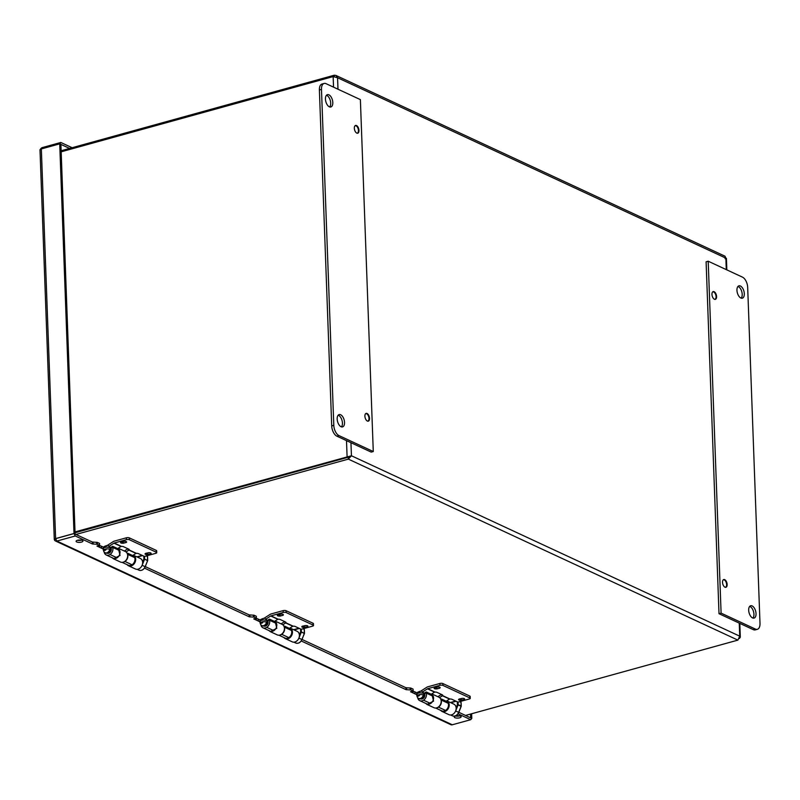 <?xml version="1.0" encoding="UTF-8"?>
<svg xmlns="http://www.w3.org/2000/svg" width="800" height="800" viewBox="0 0 800 800"><rect width="100%" height="100%" fill="white"/><g stroke="black" fill="none" stroke-linecap="round" stroke-linejoin="round"><path stroke-width="1.2" d="M333.54 87.15L333.15 76.59L337.56 77.74L335.92 75.42L725.01 256.2L725.87 258.15L725.06 258.68M335.92 75.42L334.26 75.22L334.31 76.64M739.42 638.49L740.31 637.16L739.73 636.17L737.89 640.12L348.34 459.12L351.43 455.76L75.11 531.88M723.15 579.93A3.84 2.03 -105.5 0 1 723.39 579.83A3.84 2.03 -105.5 0 1 726.37 582.99A3.84 2.03 -105.5 0 1 725.43 587.24A3.84 2.03 -105.5 0 1 725.18 587.28M354.97 125.85A3.84 2.03 -105.5 0 1 355.21 125.75A3.84 2.03 -105.5 0 1 358.19 128.91A3.84 2.03 -105.5 0 1 357.26 133.15A3.84 2.03 -105.5 0 1 357 133.19M712.59 292A3.84 2.03 -105.5 0 1 712.83 291.9A3.84 2.03 -105.5 0 1 715.81 295.06A3.84 2.03 -105.5 0 1 714.88 299.31A3.84 2.03 -105.5 0 1 714.62 299.34M334.26 75.22L61.13 150.76M76.02 534.44L348.34 459.12L348.27 457.21L75.14 532.74L348.27 457.2L351.43 455.76L739.73 636.17L739.25 623.12M465.57 715.43L737.89 640.12M436.81 687.16A2.13 0.74 -2.1 0 1 439.01 687.04A2.13 0.74 -2.1 0 1 440.17 687.65A2.13 0.74 -2.1 0 1 438.06 688.48A2.13 0.74 -2.1 0 1 435.9 687.81A2.13 0.74 -2.1 0 1 436.81 687.16M461.31 698.54A2.13 0.74 -2.1 0 1 463.5 698.42A2.13 0.74 -2.1 0 1 464.66 699.04A2.13 0.74 -2.1 0 1 462.56 699.86A2.13 0.74 -2.1 0 1 460.4 699.19A2.13 0.74 -2.1 0 1 461.31 698.54M280.05 614.33A2.13 0.74 -2.1 0 1 282.25 614.21A2.13 0.74 -2.1 0 1 283.41 614.82A2.13 0.74 -2.1 0 1 281.3 615.64A2.13 0.74 -2.1 0 1 279.14 614.98A2.13 0.74 -2.1 0 1 280.05 614.33M304.54 625.71A2.13 0.74 -2.1 0 1 306.74 625.59A2.13 0.74 -2.1 0 1 307.9 626.2A2.13 0.74 -2.1 0 1 305.8 627.02A2.13 0.74 -2.1 0 1 303.64 626.36A2.13 0.74 -2.1 0 1 304.54 625.71M147.78 552.88A2.13 0.74 -2.1 0 1 149.98 552.75A2.13 0.74 -2.1 0 1 151.14 553.37A2.13 0.74 -2.1 0 1 149.03 554.19A2.13 0.74 -2.1 0 1 146.87 553.52A2.13 0.74 -2.1 0 1 147.78 552.88M123.29 541.49A2.13 0.74 -2.1 0 1 125.48 541.37A2.13 0.74 -2.1 0 1 126.64 541.99A2.13 0.74 -2.1 0 1 124.54 542.81A2.13 0.74 -2.1 0 1 122.38 542.14A2.13 0.74 -2.1 0 1 123.29 541.49M333.15 76.59L61.17 151.81M346.5 440.64L347.09 456.65L348.27 457.2L350.12 456.12M365.53 413.78A3.84 2.03 -105.5 0 1 365.77 413.68A3.84 2.03 -105.5 0 1 368.75 416.84A3.84 2.03 -105.5 0 1 367.82 421.08A3.84 2.03 -105.5 0 1 367.56 421.12M760 623.35A8.54 4.51 -105.5 0 1 757.38 629.3A8.54 4.51 -105.5 0 1 755.39 629.07L721.1 613.13L719.01 613.71L706.1 261.8L708.2 261.22L742.49 277.15A8.54 4.51 -105.5 0 1 747.68 287.43L760 623.35M757.38 629.3L755.28 629.88A8.54 4.51 -105.5 0 1 753.3 629.65L719.01 613.71M749.69 606.38A6.4 3.38 -105.5 0 1 753.52 611.61A6.4 3.38 -105.5 0 1 752.93 618.07M748.68 610.23A6.4 3.38 -105.5 0 1 750.65 605.76A6.4 3.38 -105.5 0 1 755.62 611.03A6.4 3.38 -105.5 0 1 754.07 618.1A6.4 3.38 -105.5 0 1 748.68 610.23M721.1 613.13L708.2 261.22M737.96 286.46A6.4 3.38 -105.5 0 1 741.79 291.69A6.4 3.38 -105.5 0 1 741.2 298.14M736.95 290.3A6.4 3.38 -105.5 0 1 738.92 285.84A6.4 3.38 -105.5 0 1 743.89 291.11A6.4 3.38 -105.5 0 1 742.33 298.18A6.4 3.38 -105.5 0 1 736.95 290.3M722.52 582.34A4.03 2.13 -105.5 0 1 723.75 579.53A4.03 2.13 -105.5 0 1 726.88 582.85A4.03 2.13 -105.5 0 1 725.9 587.3A4.03 2.13 -105.5 0 1 722.52 582.34M711.96 294.41A4.03 2.13 -105.5 0 1 713.2 291.6A4.03 2.13 -105.5 0 1 716.32 294.92A4.03 2.13 -105.5 0 1 715.34 299.37A4.03 2.13 -105.5 0 1 711.96 294.41M324.11 83.46L322.01 84.03A8.54 4.51 74.5 0 0 319.39 89.99L331.71 425.91A8.54 4.51 74.5 0 0 336.9 436.18L371.19 452.11L373.28 451.53L360.38 99.62L326.09 83.69A8.54 4.51 74.5 0 0 324.11 83.46A8.54 4.51 74.5 0 0 321.48 89.41L333.8 425.33A8.54 4.51 74.5 0 0 338.99 435.6L373.28 451.53M344.53 422.45A6.4 3.38 74.5 0 0 339.15 414.57A6.4 3.38 74.5 0 0 337.59 421.64A6.4 3.38 74.5 0 0 342.56 426.91A6.4 3.38 74.5 0 0 344.53 422.45M341.42 426.88A6.4 3.38 74.5 0 0 342.43 423.03A6.4 3.38 74.5 0 0 338.19 415.19M332.8 102.53A6.4 3.38 74.5 0 0 327.42 94.65A6.4 3.38 74.5 0 0 325.86 101.72A6.4 3.38 74.5 0 0 330.83 106.99A6.4 3.38 74.5 0 0 332.8 102.53M369.53 418.34A4.03 2.13 74.5 0 0 366.14 413.38A4.03 2.13 74.5 0 0 365.16 417.83A4.03 2.13 74.5 0 0 368.29 421.15A4.03 2.13 74.5 0 0 369.53 418.34M358.97 130.41A4.03 2.13 74.5 0 0 355.58 125.45A4.03 2.13 74.5 0 0 354.6 129.9A4.03 2.13 74.5 0 0 357.73 133.22A4.03 2.13 74.5 0 0 358.97 130.41M329.69 106.95A6.4 3.38 74.5 0 0 330.7 103.11A6.4 3.38 74.5 0 0 326.46 95.27M117.69 548.59L120.69 546.67A2.13 1.04 -18.5 0 1 121.07 546.46L121.47 546.41A2.13 0.74 -2.1 0 1 123.39 546.66L128.8 549.17A2.13 0.74 -2.1 0 1 129.19 549.58A2.13 0.74 -2.1 0 1 128.99 549.9L128.87 550.08A2.13 1.04 -18.5 0 1 128.55 550.32L126.05 551.93M112.53 546.94L112.84 546.34L118.71 549.07L119.77 550.69A5.4 4.18 114.9 0 1 117.1 557.82L117.08 557.84A5.4 4.18 114.9 0 1 113.32 558.27L106.23 554.97A5.4 4.18 -65.1 0 0 109.99 554.54L110.01 554.53A5.4 4.18 -65.1 0 0 112.68 547.4L111 547.92L111.32 547.32M107.09 553.19A3.41 2.64 -65.1 0 0 109.44 552.9L109.46 552.89A3.41 2.64 -65.1 0 0 111.15 548.38L111 547.92M104.16 552.03A5.4 4.18 -65.1 0 0 106.23 554.97M132.65 555.54L135.64 553.62A2.13 1.04 -18.5 0 1 136.02 553.41L136.42 553.35A2.13 0.74 -2.1 0 1 138.34 553.61L144.47 556.45L155.83 553.31A2.13 0.74 177.9 0 0 156.73 552.66L156.67 550.81A2.13 0.74 177.9 0 0 156.28 550.4L129.34 537.88A2.13 0.74 177.9 0 0 126.36 537.8L114.14 541.18A3.05 2.36 -65.1 0 0 113.4 541.51L107.18 545.5M156.73 552.66A2.13 0.74 177.9 0 0 156.35 552.26L129.4 539.74A2.13 0.74 177.9 0 0 126.43 539.65L114.21 543.03A1.07 0.83 -65.1 0 0 113.95 543.15L109.22 546.19M147.23 553.09A2.22 0.77 177.9 0 0 145.05 553.94A2.22 0.77 177.9 0 0 146.26 554.58A2.22 0.77 177.9 0 0 148.54 554.45A2.22 0.77 177.9 0 0 149.2 554.18M122.74 541.71A2.22 0.77 177.9 0 0 120.56 542.56A2.22 0.77 177.9 0 0 121.77 543.2A2.22 0.77 177.9 0 0 124.05 543.07A2.22 0.77 177.9 0 0 124.71 542.8M128.97 549.27L128.99 549.9L136.42 553.35M123.34 562.15A5.4 4.18 -65.1 0 0 124.94 561.49L124.96 561.47A5.4 4.18 -65.1 0 0 127.63 554.34L127.8 553.29L133.67 556.02L134.72 557.64A5.4 4.18 114.9 0 1 132.05 564.77L132.03 564.78A5.4 4.18 114.9 0 1 128.27 565.21L122.15 562.37M128.53 549.04L128.87 550.08L136.02 553.41M127.9 548.75L124.34 551.03M274.46 621.43L277.46 619.51A2.13 1.04 -18.5 0 1 277.83 619.29L278.23 619.24A2.13 0.74 -2.1 0 1 280.16 619.49L285.56 622.01A2.13 0.74 -2.1 0 1 285.95 622.41A2.13 0.74 -2.1 0 1 285.76 622.74L285.64 622.92A2.13 1.04 -18.5 0 1 285.31 623.16L282.81 624.76M269.29 619.77L269.61 619.18L275.48 621.9L276.54 623.53A5.4 4.18 114.9 0 1 273.87 630.66L273.85 630.67A5.4 4.18 114.9 0 1 270.08 631.1L262.99 627.8A5.4 4.18 -65.1 0 0 266.75 627.37L266.77 627.36A5.4 4.18 -65.1 0 0 269.44 620.23L267.76 620.75L268.08 620.16M263.85 626.02A3.41 2.64 -65.1 0 0 266.21 625.74L266.23 625.72A3.41 2.64 -65.1 0 0 267.92 621.21L267.76 620.75M260.92 624.86A5.4 4.18 -65.1 0 0 262.99 627.8M289.41 628.38L292.41 626.45A2.13 1.04 -18.5 0 1 292.79 626.24L293.18 626.19A2.13 0.74 -2.1 0 1 295.11 626.44L301.23 629.28L312.59 626.14A2.13 0.74 177.9 0 0 313.5 625.5L313.43 623.64A2.13 0.74 177.9 0 0 313.04 623.24L286.1 610.72A2.13 0.74 177.9 0 0 283.13 610.63L270.9 614.01A3.05 2.36 -65.1 0 0 270.17 614.35L263.95 618.34M313.5 625.5A2.13 0.74 177.9 0 0 313.11 625.09L286.17 612.57A2.13 0.74 177.9 0 0 283.2 612.49L270.97 615.87A1.07 0.83 -65.1 0 0 270.71 615.98L265.98 619.02M304 625.92A2.22 0.77 177.9 0 0 301.82 626.78A2.22 0.77 177.9 0 0 303.02 627.41A2.22 0.77 177.9 0 0 305.31 627.29A2.22 0.77 177.9 0 0 305.96 627.01M279.5 614.54A2.22 0.77 177.9 0 0 277.32 615.39A2.22 0.77 177.9 0 0 278.53 616.03A2.22 0.77 177.9 0 0 280.81 615.91A2.22 0.77 177.9 0 0 281.47 615.63M285.73 622.1L285.76 622.74L293.18 626.19M280.11 634.98A5.4 4.18 -65.1 0 0 281.7 634.32A5.4 4.18 -65.1 0 0 284.39 627.18L284.56 626.12L290.43 628.85L291.49 630.47A5.4 4.18 114.9 0 1 288.82 637.6A5.4 4.18 114.9 0 1 285.03 638.05L278.92 635.2M285.29 621.88L285.64 622.92L292.79 626.24M284.66 621.59L281.1 623.87M281.7 634.32L288.8 637.62L281.72 634.31M431.22 694.26L434.22 692.34A2.13 1.04 -18.5 0 1 434.6 692.13L434.99 692.08A2.13 0.74 -2.1 0 1 436.92 692.33L442.33 694.84A2.13 0.74 -2.1 0 1 442.71 695.25A2.13 0.74 -2.1 0 1 442.52 695.57L442.4 695.75A2.13 1.04 -18.5 0 1 442.08 695.99L439.57 697.6M426.05 692.61L426.37 692.01L432.24 694.74L433.3 696.36A5.4 4.18 114.9 0 1 430.63 703.49L430.61 703.5A5.4 4.18 114.9 0 1 426.85 703.93L419.75 700.64A5.4 4.18 -65.1 0 0 423.52 700.21L423.53 700.2A5.4 4.18 -65.1 0 0 426.21 693.06L424.53 693.59L424.84 692.99M420.61 698.85A3.41 2.64 -65.1 0 0 422.97 698.57L422.99 698.56A3.41 2.64 -65.1 0 0 424.68 694.04L424.53 693.59M417.69 697.7A5.4 4.18 -65.1 0 0 419.75 700.64M446.17 701.21L449.17 699.29A2.13 1.04 -18.5 0 1 449.55 699.07L449.95 699.02A2.13 0.74 -2.1 0 1 451.87 699.27L457.99 702.12L469.35 698.98A2.13 0.74 177.9 0 0 470.26 698.33L470.19 696.48A2.13 0.74 177.9 0 0 469.81 696.07L442.86 683.55A2.13 0.74 177.9 0 0 439.89 683.47L427.67 686.85A3.05 2.36 -65.1 0 0 426.93 687.18L420.71 691.17M470.26 698.33A2.13 0.74 177.9 0 0 469.87 697.93L442.93 685.41A2.13 0.74 177.9 0 0 439.96 685.32L427.73 688.7A1.07 0.83 -65.1 0 0 427.48 688.82L422.74 691.86M460.76 698.76A2.22 0.77 177.9 0 0 458.58 699.61A2.22 0.77 177.9 0 0 459.79 700.25A2.22 0.77 177.9 0 0 462.07 700.12A2.22 0.77 177.9 0 0 462.73 699.85M436.26 687.38A2.22 0.77 177.9 0 0 434.08 688.23A2.22 0.77 177.9 0 0 435.29 688.87A2.22 0.77 177.9 0 0 437.58 688.74A2.22 0.77 177.9 0 0 438.23 688.47M442.49 694.93L442.52 695.57L449.95 699.02M436.87 707.82A5.4 4.18 -65.1 0 0 438.47 707.16L438.49 707.14A5.4 4.18 -65.1 0 0 441.16 700.01L441.32 698.96L447.19 701.68L448.25 703.31A5.4 4.18 114.9 0 1 445.58 710.44L445.56 710.45A5.4 4.18 114.9 0 1 441.8 710.88L435.68 708.04M442.05 694.71L442.4 695.75L449.55 699.07M441.42 694.42L437.87 696.7M40.43 149.3A3.14 2.43 114.9 0 1 42.44 147.55L41.42 148.91M41.33 148.86L59.72 143.78L60.9 144.33L75.1 534.08L92.37 542.04L92.45 543.96L75.26 535.98L74.01 533.57L75.19 534.06L74.01 533.5L59.72 143.85L69.58 148.42M42.44 147.55L60.83 142.47L59.72 143.78M74.01 533.57L55.63 538.66L56.87 541.06L75.26 535.98M74.01 533.5L55.62 538.59A3.14 1.09 -2.1 0 0 54.29 539.54A3.14 1.09 -2.1 0 0 54.39 539.8L55.99 539.36L54.39 539.81A3.14 2.43 -65.1 0 0 55.44 540.97L450.87 724.69A3.14 2.43 -65.1 0 0 452.3 724.78L470.69 719.7L471.8 718.39L470.62 717.84L470.49 714.07M127.16 564.69A5.81 4.5 -65.1 0 0 128.49 565.77A5.81 4.5 -65.1 0 0 135.01 562.39A5.81 4.5 -65.1 0 0 133.38 555.24A5.81 4.5 -65.1 0 0 133.23 555.17M133.38 555.24L140.34 558.47A5.81 4.5 114.9 0 1 141.97 565.63A5.81 4.5 114.9 0 1 135.45 569L128.49 565.77M112.19 557.74L113.52 558.81L120.04 555.44L118.28 548.22M118.41 548.28L125.37 551.51A5.81 4.5 114.9 0 1 127 558.67A5.81 4.5 114.9 0 1 120.48 562.04L113.52 558.81M103.55 547.19L101.51 546.24L101.5 548.18L103.47 549.09L101.52 548.17M101.49 546.24A3.14 2.43 -65.1 0 0 101.4 546.27L99.49 545.38L99.51 547.28L101.47 548.19A1.09 0.85 114.9 0 1 101.5 548.18M103.48 549.12L101.47 548.19L101.4 546.27M99.56 547.26L96.98 546.07L99.61 545.34L99.54 543.42L97.34 542.4L92.37 542.04M92.38 542.04L92.45 543.96L97.41 544.32L99.61 545.34M283.92 637.53A5.81 4.5 -65.1 0 0 285.25 638.6A5.81 4.5 -65.1 0 0 291.78 635.23A5.81 4.5 -65.1 0 0 290.14 628.07A5.81 4.5 -65.1 0 0 289.99 628M290.14 628.07L297.1 631.3A5.81 4.5 114.9 0 1 298.73 638.46A5.81 4.5 114.9 0 1 292.21 641.83L285.25 638.6M268.95 630.57L270.28 631.64L276.8 628.27L275.04 621.06M275.17 621.11L282.13 624.35A5.81 4.5 114.9 0 1 283.76 631.51A5.81 4.5 114.9 0 1 277.24 634.88L270.28 631.64M258.27 619.07L258.26 621.01A1.09 0.85 114.9 0 1 258.26 621.01L256.27 620.11L256.25 618.21L258.16 619.1A3.14 2.43 -65.1 0 1 258.25 619.08L260.31 620.02M260.23 621.91L258.28 621.01M258.23 621.02L260.24 621.95L258.26 621.01L258.16 619.1M256.32 620.1L253.75 618.9L256.37 618.18L256.3 616.26L254.1 615.24L249.14 614.87L249.21 616.79L144.48 568.13M145.28 566.62L249.14 614.87L249.22 616.79L254.18 617.16L256.37 618.18M440.68 710.36A5.81 4.5 -65.1 0 0 442.02 711.43A5.81 4.5 -65.1 0 0 448.54 708.06A5.81 4.5 -65.1 0 0 446.91 700.9A5.81 4.5 -65.1 0 0 446.75 700.84M446.91 700.9L453.86 704.14A5.81 4.5 114.9 0 1 455.49 711.3A5.81 4.5 114.9 0 1 448.97 714.67L442.02 711.43M425.71 703.41L427.05 704.48L433.57 701.11L431.8 693.89M431.94 693.95L438.89 697.18A5.81 4.5 114.9 0 1 440.52 704.34A5.81 4.5 114.9 0 1 434 707.71L427.05 704.48M415.03 691.91L415.03 693.85L417 694.76L415.05 693.84A1.09 0.85 114.9 0 0 415 693.86L413.04 692.94L413.01 691.05L414.93 691.94A3.14 2.43 -65.1 0 1 415.02 691.91L417.08 692.86M417.01 694.79L415 693.86L414.93 691.94M413.08 692.93L410.51 691.74L413.14 691.01L413.07 689.09L410.87 688.07L405.9 687.71L405.97 689.63L301.24 640.97M302.05 639.46L405.9 687.71L405.97 689.63M413.14 691.01L410.94 689.99L405.98 689.63M459.68 717.81A3.43 1.19 177.9 0 0 461.14 716.77A3.43 1.19 177.9 0 0 457.67 715.71A3.43 1.19 177.9 0 0 454.28 717.02A3.43 1.19 177.9 0 0 456.15 718.01A3.43 1.19 177.9 0 0 459.68 717.81M455.64 716.01A3.43 1.19 177.9 0 0 459.61 715.89A3.43 1.19 177.9 0 0 459.71 715.86M81.49 542.1A3.43 1.19 177.9 0 0 82.95 541.06A3.43 1.19 177.9 0 0 79.48 539.99A3.43 1.19 177.9 0 0 76.09 541.31A3.43 1.19 177.9 0 0 77.96 542.3A3.43 1.19 177.9 0 0 81.49 542.1M77.45 540.3A3.43 1.19 177.9 0 0 81.42 540.18A3.43 1.19 177.9 0 0 81.52 540.15M470.69 719.7L458 713.8M55.44 540.97A3.14 2.43 -65.1 0 0 56.87 541.06L452.3 724.78M471.71 718.35L458.81 712.29M471.63 713.76L471.8 718.32M40.1 150.14A3.14 1.09 -2.1 0 1 40 149.88A3.14 1.09 -2.1 0 1 41.34 148.93L59.72 143.85M60.83 142.47L72.12 147.72M424.72 695.81L423.82 695.5M417.12 696.5L416.75 695.35A2.19 1.69 -65.1 0 0 418.42 696.08A2.19 1.69 -65.1 0 0 419.99 694.45L416.75 695.35L417.12 696.5A3.86 2.99 -65.1 0 0 417.2 696.78A3.86 2.99 -65.1 0 0 418.56 698.39A3.86 2.99 -65.1 0 0 423.3 694.79L419.99 694.45M419.93 692.72A2.19 1.69 -65.1 0 0 418.07 692.05A2.19 1.69 -65.1 0 0 416.69 693.62L419.93 692.72L423.24 693.28A3.86 2.99 -65.1 0 0 421.81 691.39A3.86 2.99 -65.1 0 0 419.71 691.39L418.07 692.05M417.4 695.17L416.69 693.62M423.4 694.83L424.52 694.52L423.24 693.28M423.3 694.79L423.91 695.04A3.86 2.99 -65.1 0 1 419.16 698.67A3.86 2.99 -65.1 0 1 418.87 698.51M423.86 693.6A3.86 2.99 -65.1 0 0 422.42 691.67A3.86 2.99 -65.1 0 0 422.1 691.55M267.96 622.97L267.06 622.67M260.36 623.66L259.99 622.51A2.19 1.69 -65.1 0 0 261.65 623.25A2.19 1.69 -65.1 0 0 263.23 621.61L259.99 622.51L260.36 623.66A3.86 2.99 -65.1 0 0 260.44 623.95A3.86 2.99 -65.1 0 0 261.79 625.55A3.86 2.99 -65.1 0 0 266.54 621.96L263.23 621.61M263.17 619.89A2.19 1.69 -65.1 0 0 261.31 619.22A2.19 1.69 -65.1 0 0 259.92 620.78L263.17 619.89L266.48 620.44A3.86 2.99 -65.1 0 0 265.05 618.56A3.86 2.99 -65.1 0 0 262.94 618.56L261.31 619.22M260.64 622.33L259.92 620.78M266.64 622L267.76 621.69L266.48 620.44M266.54 621.96L267.15 622.2A3.86 2.99 -65.1 0 1 262.4 625.84A3.86 2.99 -65.1 0 1 262.11 625.67M267.1 620.76A3.86 2.99 -65.1 0 0 265.65 618.84A3.86 2.99 -65.1 0 0 265.34 618.72M111.2 550.14L110.3 549.84M103.6 550.83L103.23 549.68A2.19 1.69 -65.1 0 0 104.89 550.41A2.19 1.69 -65.1 0 0 106.47 548.78L103.23 549.68L103.6 550.83A3.86 2.99 -65.1 0 0 103.68 551.11A3.86 2.99 -65.1 0 0 105.03 552.72A3.86 2.99 -65.1 0 0 109.77 549.12L106.47 548.78M106.4 547.05A2.19 1.69 -65.1 0 0 104.55 546.38A2.19 1.69 -65.1 0 0 103.16 547.95L106.4 547.05L109.72 547.61A3.86 2.99 -65.1 0 0 108.28 545.72A3.86 2.99 -65.1 0 0 106.18 545.72L104.55 546.38M103.88 549.5L103.16 547.95M109.87 549.16L110.99 548.85L109.72 547.61M109.77 549.12L110.38 549.37A3.86 2.99 -65.1 0 1 105.64 553A3.86 2.99 -65.1 0 1 105.35 552.84M110.33 547.93A3.86 2.99 -65.1 0 0 108.89 546A3.86 2.99 -65.1 0 0 108.58 545.88M337.99 89.21L337.56 77.74L725.87 258.15L726.29 269.62M350.95 442.71L351.43 455.76M755.39 629.07L753.3 629.65M336.9 436.18L338.99 435.6M331.71 425.91L333.8 425.33M319.39 89.99L321.48 89.41M112.68 547.4L119.77 550.69M117.1 557.82L110.01 554.53L117.08 557.84M121.07 546.46L113.95 543.15M156.35 552.26L156.28 550.4M129.4 539.74L129.34 537.88M126.43 539.65L126.36 537.8M121.47 546.41L114.21 543.03M124.94 561.49L132.03 564.78M128.55 550.32L128.05 548.82M127.63 554.34L134.72 557.64M124.96 561.47L132.05 564.77M269.44 620.23L276.54 623.53M266.75 627.37L273.85 630.67L266.77 627.36M277.83 619.29L270.71 615.98M313.11 625.09L313.04 623.24M286.17 612.57L286.1 610.72M283.2 612.49L283.13 610.63M278.23 619.24L270.97 615.87M285.31 623.16L284.81 621.66M284.39 627.18L291.49 630.47M426.21 693.06L433.3 696.36M423.52 700.21L430.61 703.5M423.53 700.2L430.63 703.49M434.6 692.13L427.48 688.82M469.87 697.93L469.81 696.07M442.93 685.41L442.86 683.55M439.96 685.32L439.89 683.47M434.99 692.08L427.73 688.7M438.47 707.16L445.56 710.45M442.08 695.99L441.58 694.49M441.16 700.01L448.25 703.31M438.49 707.14L445.58 710.44M97.34 542.4L97.41 544.32M96.66 542.27L96.73 544.19M93.07 542.17L93.14 544.09M254.1 615.24L254.18 617.16M253.42 615.11L253.49 617.03M249.83 615L249.9 616.92M410.87 688.07L410.94 689.99M410.18 687.94L410.25 689.86M406.59 687.84L406.66 689.76M55.62 538.59L41.34 148.93M458.57 712.36L458.65 712.36A5.4 4.18 114.9 0 1 452.44 715.83C455.11 716.64 457.22 715.5 458.76 712.42L461.2 706.34A0.53 0.53 0 0 0 461.24 706.12L461.11 706.25M461.02 702.57L461.09 706.28L458.65 712.36L455.64 710.96A5.4 4.18 114.9 0 1 454.46 712.92M458.06 702.1L458.15 704.63L461.24 706.12L461.1 702.47A0.53 0.53 0 0 0 460.8 702L460.55 701.98M450.46 702.56L455.77 701.09M450.84 702.73L456.15 701.26M458.15 704.63L457.41 704.61L458.15 704.63M457.3 701.8L457.41 704.61L456.15 707.74M459.55 701.69L461.01 702.36L459.91 701.59M461.09 706.28L458.1 704.89L455.66 710.97M301.81 639.52L301.89 639.52A5.4 4.18 114.9 0 1 295.68 642.99C298.35 643.81 300.45 642.67 302 639.58L304.32 633.47M301.29 629.27L301.39 631.79L300.64 631.77L301.34 632.06L298.9 638.13L301.89 639.52L304.44 633.5A0.53 0.53 0 0 0 304.48 633.29L304.34 633.42M302.79 628.85L304.03 629.17A0.53 0.53 0 0 1 304.34 629.63L304.48 633.29L301.34 632.06L304.33 633.45L304.25 629.74M293.7 629.72L299.01 628.25M294.08 629.9L299.39 628.43M300.54 628.96L300.64 631.77L299.38 634.91M303.15 628.75L303.79 629.15M297.7 640.09A5.4 4.18 114.9 0 0 298.9 638.13L298.88 638.12M145.04 566.69L145.13 566.69A5.4 4.18 114.9 0 1 138.92 570.16C141.59 570.97 143.69 569.83 145.23 566.75L147.56 560.64M144.53 556.43L144.62 558.96L143.88 558.94L144.58 559.22L142.13 565.3L145.13 566.69L147.67 560.67A0.53 0.53 0 0 0 147.71 560.45L147.58 560.58M146.03 556.02L147.27 556.33A0.53 0.53 0 0 1 147.58 556.8L147.71 560.45L144.58 559.22L147.57 560.61L147.49 556.9M136.94 556.89L142.25 555.42M137.31 557.06L142.62 555.59M143.78 556.13L143.88 558.94L142.62 562.07M146.38 555.92L147.03 556.32M140.94 567.25A5.4 4.18 114.9 0 0 142.13 565.3L142.12 565.29M726.42 258.36L726.84 269.88M739.81 623.38L740.31 637.16M112.56 546.33L111.04 547.31M269.33 619.16L267.8 620.14M426.09 692L424.56 692.98M54.29 539.54L40 149.88M455.71 701.06L450.4 702.53M418.56 698.39L419.16 698.67M421.81 691.39L422.42 691.67M421.27 698.67L421.96 698.99M423.77 693.28L424.54 693.64M450.65 714.99L452.44 715.83M416.91 695.89L417.2 696.78M298.94 628.22L293.63 629.69M261.79 625.55L262.4 625.84M265.05 618.56L265.65 618.84M264.5 625.83L265.19 626.15M267.01 620.45L267.78 620.8M293.89 642.16L295.68 642.99M260.15 623.06L260.44 623.95M142.18 555.39L136.87 556.86M105.03 552.72L105.64 553M108.28 545.72L108.89 546M107.74 553L108.43 553.32M110.25 547.61L111.02 547.97M137.12 569.32L138.92 570.16M103.38 550.22L103.68 551.11"/></g></svg>
